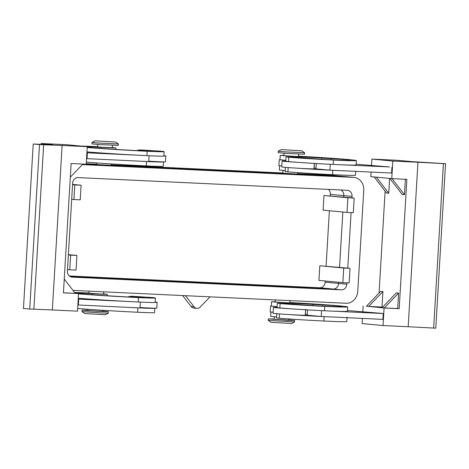 <?xml version="1.0" encoding="UTF-8"?>
<svg xmlns="http://www.w3.org/2000/svg" width="469" height="469" viewBox="0 0 469 469"><rect width="100%" height="100%" fill="white"/><g stroke="black" fill="none" stroke-linecap="round" stroke-linejoin="round"><path stroke-width="0.7" d="M82.392 164.596L353.679 177.382A12.61 10.834 -84.6 0 1 354.113 177.417A12.61 10.834 -84.6 0 1 361.112 181.433A12.61 10.834 -84.6 0 1 363.751 190.478L357.771 291.19A12.61 10.834 -84.6 0 1 354.072 299.943A12.61 10.834 -84.6 0 1 346.198 303.267L72.982 290.387M354.113 177.417L345.888 176.643A12.61 10.834 95.4 0 0 345.454 176.608L353.679 177.382M70.338 276.669L333.225 289.062L341.444 289.836A5.863 5.036 95.4 0 0 345.108 288.288A5.863 5.036 95.4 0 0 346.826 284.22L338.606 283.446L338.677 282.262M338.659 282.262L338.595 283.428A5.863 5.036 -84.6 0 1 333.213 289.045A5.863 5.036 95.4 0 0 336.883 287.515A5.863 5.036 95.4 0 0 338.606 283.446M343.736 197.091L343.824 195.608L352.043 196.382A5.863 5.036 95.4 0 0 350.818 192.173A5.863 5.036 95.4 0 0 347.558 190.308A5.863 5.036 95.4 0 0 347.359 190.291L78.024 177.599A5.863 5.036 95.4 0 0 74.366 179.146A5.863 5.036 95.4 0 0 72.642 183.215L67.425 271.047A5.863 5.036 95.4 0 0 68.656 275.256A5.863 5.036 95.4 0 0 71.909 277.126A5.863 5.036 95.4 0 0 72.109 277.138L71.71 277.103M343.824 195.608A5.863 5.036 95.4 0 0 342.593 191.399A5.863 5.036 95.4 0 0 340.91 189.992M95.055 140.823L92.018 142.412L98.666 143.045L118.364 143.977L115.532 142.037L95.055 140.823L115.532 142.037M92.018 142.412L91.93 143.877L98.578 144.505L118.276 145.443L118.364 143.977M111.3 163.927L111.223 165.287L100.278 164.766L96.585 164.42L96.673 162.931M301.784 150.819L304.616 152.753L284.918 151.821L278.269 151.188L281.306 149.599L301.784 150.819L281.306 149.599M304.616 152.753L304.528 154.219L284.83 153.287L278.181 152.654L278.269 151.188M297.557 172.604L297.475 174.069L282.836 173.196L283.006 170.27M101.867 312.999L108.316 313.145L105.273 314.734L84.795 313.521L81.975 311.592L101.867 312.999M87.92 310.238L82.052 310.115L88.705 310.748L101.955 311.533L108.398 311.68L102.559 311.111M89.057 291.143L88.934 293.195L99.991 293.981L103.573 294.069L103.702 291.835M268.221 320.368L271.047 322.297L291.525 323.516L294.555 321.933L268.221 320.368L268.303 318.897L274.172 319.02M288.81 319.887L294.649 320.462L288.206 320.315L268.303 318.897M275.309 299.926L275.186 301.977L286.242 302.763L289.819 302.845L289.953 300.617M87.979 309.27L87.908 310.466L91.602 310.818L102.547 311.334L102.605 310.267M103.579 293.899L107.231 294.286L102.471 294.186L78.429 292.984L82.597 293.465L76.857 293.43M78.528 293.617A41.055 0.844 3.4 0 0 135.494 297.323A14.662 0.299 3.4 0 0 142.658 297.493A14.662 0.299 3.4 0 0 142.16 297.381L129.802 296.402L131.678 296.25L152.783 297.569A34.683 0.715 -176.6 0 1 155.427 297.997A34.683 0.715 -176.6 0 1 138.484 297.604A46.923 0.961 -176.6 0 1 78.516 293.829M74.958 292.949L78.206 293.201L75.052 293.078M138.777 296.865L144.218 297.158L138.777 296.865M155.186 302.054A16.128 0.334 -176.6 0 1 157.133 302.329L156.781 308.186A16.128 0.334 -176.6 0 1 154.811 308.227A16.128 0.334 -176.6 0 1 141.298 307.594A16.128 0.334 -176.6 0 1 140.043 307.523M157.133 302.329A16.128 0.334 -176.6 0 1 155.169 302.37M97.769 144.446L97.628 146.856L101.322 147.207L112.267 147.729L112.408 145.32M87.128 146.65L111.165 147.846L115.925 147.946L112.273 147.559M87.211 147.489A46.923 0.961 3.4 0 0 147.178 151.264A34.683 0.715 3.4 0 0 164.121 151.657A34.683 0.715 3.4 0 0 161.477 151.229L140.372 149.91L138.496 150.057L150.854 151.041A14.662 0.299 -176.6 0 1 151.352 151.153A14.662 0.299 -176.6 0 1 144.188 150.983A41.055 0.844 -176.6 0 1 87.222 147.278M147.471 150.526L152.912 150.819L147.471 150.526M41.589 144.669L39.507 144.528L29.735 309.012L52.346 309.962L62.119 145.478L41.589 144.669M29.735 309.012L23.45 308.514L33.223 144.024L52.452 144.757M288.863 318.943L288.793 320.116L274.16 319.242L274.306 316.78M275.192 301.807L271.528 301.76L281.763 302.593L334.221 305.63A41.055 0.844 -176.6 0 1 341.801 306.568A41.055 0.844 -176.6 0 1 321.746 306.105A14.662 0.299 -176.6 0 1 304.188 305.02L285.656 303.496L277.349 303.244L280.104 303.572A34.683 0.715 3.4 0 0 324.736 306.386A46.923 0.961 3.4 0 0 347.658 306.919A46.923 0.961 3.4 0 0 289.842 302.546M317.407 304.44L322.848 304.733L317.407 304.44M276.534 316.944L270.654 316.393L270.918 312.002M347.048 317.161L346.784 321.552A46.923 0.961 -176.6 0 1 323.868 321.019A34.683 0.715 -176.6 0 1 279.237 318.205L276.476 317.876L276.739 313.485M287.274 303.865L292.715 304.158L287.274 303.865M277.097 307.424A16.128 0.334 3.4 0 0 273.427 307.418L273.081 313.269A16.128 0.334 3.4 0 0 275.338 313.573A16.128 0.334 3.4 0 0 289.203 314.558A16.128 0.334 -176.6 0 0 303.015 315.221A16.128 0.334 3.4 0 0 305.278 315.186L305.63 309.329M273.427 307.418A16.128 0.334 3.4 0 0 275.684 307.723A16.128 0.334 3.4 0 0 289.555 308.708A34.683 0.715 -176.6 0 1 279.841 307.957L277.085 307.635L277.349 303.244M284.032 153L283.88 155.638L294.937 156.423L298.513 156.505L298.671 153.873M279.606 165.745L279.348 170.054L285.228 170.605M285.422 167.357L285.17 171.537L287.931 171.865A34.683 0.715 3.4 0 0 332.562 174.679A46.923 0.961 3.4 0 0 355.479 175.213L355.707 171.349M298.536 156.2A46.923 0.961 -176.6 0 1 356.352 160.58A46.923 0.961 -176.6 0 1 333.43 160.046A34.683 0.715 -176.6 0 1 288.798 157.226L286.043 156.904L294.35 157.156L312.882 158.68A14.662 0.299 3.4 0 0 330.44 159.765A41.055 0.844 3.4 0 0 350.495 160.228A41.055 0.844 3.4 0 0 342.921 159.29L290.458 156.253L280.222 155.421L283.886 155.468M326.102 158.1L331.542 158.393L326.102 158.1M295.968 157.525L301.409 157.819L295.968 157.525M285.791 161.084A16.128 0.334 3.4 0 0 282.121 161.078A16.128 0.334 3.4 0 0 284.378 161.383A16.128 0.334 3.4 0 0 298.249 162.368A34.683 0.715 -176.6 0 1 288.535 161.617L285.779 161.295L286.043 156.904M282.121 161.078L281.775 166.929A16.128 0.334 3.4 0 0 284.032 167.234A16.128 0.334 3.4 0 0 297.897 168.219A16.128 0.334 -176.6 0 0 311.709 168.881A16.128 0.334 3.4 0 0 313.978 168.846L314.3 163.417M445.175 163.693L417.955 162.251L408.182 326.735L435.777 328.171L445.55 163.681L445.175 163.693M398.609 293.049L384.351 307.934L382.106 307.723L396.369 292.838L398.609 293.049L397.689 308.561L399.183 308.702L406.869 179.34L391.767 178.625L392.811 161.066L371.882 159.097L397.05 160.281L412.644 161.676L445.55 163.681M392.811 161.066L417.955 162.251M389.862 178.449L402.209 194.5L404.454 194.711L392.09 178.642M389.633 178.425L388.754 193.234L376.408 177.182M391.767 178.625L370.838 176.655L371.108 172.076M405.368 179.269L404.454 194.711M374.162 176.971L386.515 193.023L388.754 193.234M379.069 293.037L385.119 191.205M381.995 307.084L366.412 306.245L380.67 291.36L382.915 291.571L381.995 307.084L382.657 307.148M371.882 159.097L371.512 165.264M389.458 166.952L356.135 164.191M356.352 160.58L356.088 164.965A46.923 0.961 -176.6 0 1 339.89 164.736L389.458 166.929M399.183 308.702L384.082 307.992L383.038 325.55L408.182 326.735M383.038 325.55L362.109 323.581L362.414 318.416M368.652 306.456L382.915 291.571M397.689 308.561L384.351 307.934M384.082 307.992L366.477 306.181M362.818 311.604L363.153 306.023M380.764 313.292L347.441 310.531M307.588 309.874L307.271 315.221L321.236 316.475L382.903 319.383L383.249 313.526L380.764 313.269M279.964 159.724L285.838 160.375L279.958 159.812L280.222 155.421M330.276 164.297L329.93 170.136L391.597 173.043L391.943 167.187M314.025 168.049L316.006 168.236M316.282 163.534L315.965 168.881L329.93 170.136M279.225 159.765L278.879 165.621L281.834 165.956M339.89 164.736A46.923 0.961 -176.6 0 1 333.172 164.437A34.683 0.715 -176.6 0 1 298.249 162.368M339.538 170.587A46.923 0.961 -176.6 0 1 332.82 170.288A34.683 0.715 -176.6 0 1 297.897 168.219M311.709 168.881L312.278 168.922A14.662 0.299 3.4 0 0 326.852 169.86M347.658 306.919L347.394 311.305A46.923 0.961 -176.6 0 1 331.19 311.076L383.249 313.526M277.144 306.697L271.264 306.151L271.528 301.76M271.27 306.064L277.138 306.714M305.331 314.388L307.312 314.576M321.236 316.475L321.582 310.636M270.531 306.105L270.185 311.961L273.14 312.295M331.19 311.076A46.923 0.961 -176.6 0 1 324.478 310.777A34.683 0.715 -176.6 0 1 289.555 308.708M330.844 316.927A46.923 0.961 -176.6 0 1 324.126 316.628A34.683 0.715 -176.6 0 1 289.203 314.558M303.015 315.221L303.584 315.262A14.662 0.299 3.4 0 0 318.158 316.2M33.223 144.024L39.507 144.528M52.346 309.962L77.491 311.152L78.534 293.588L63.432 292.879L71.118 163.511L86.22 164.226L87.257 146.662L62.119 145.478M87.257 146.662L66.328 144.692L41.161 143.508L52.464 144.569M70.303 177.212L82.896 164.068M86.953 151.88A46.923 0.961 3.4 0 0 139.457 155.286L86.894 152.788M41.161 143.508L41.114 144.329M64.253 279.037L75.275 293.365L63.432 292.808M78.534 293.588L75.204 293.277M140.366 302.095L140.02 307.934L77.854 304.979M149.06 155.755L148.714 161.594L86.548 158.639M87.398 152.835L87.052 158.686M139.105 161.143A46.923 0.961 3.4 0 0 146.574 161.512A34.683 0.715 3.4 0 0 163.511 161.905A16.128 0.334 -176.6 0 1 149.992 161.254L150.25 161.289A14.662 0.299 -176.6 0 1 150.742 161.395A14.662 0.299 -176.6 0 1 148.726 161.43M163.88 155.714A16.128 0.334 -176.6 0 1 165.827 155.989L165.481 161.846A16.128 0.334 -176.6 0 1 163.505 161.887A34.683 0.715 3.4 0 0 163.505 161.887L163.253 166.296A34.683 0.715 -176.6 0 1 146.31 165.903A46.923 0.961 -176.6 0 1 86.343 162.127M149.992 161.254A16.128 0.334 -176.6 0 1 148.737 161.184M165.827 155.989A16.128 0.334 -176.6 0 1 163.863 156.03M139.457 155.286A46.923 0.961 3.4 0 0 146.92 155.655A34.683 0.715 3.4 0 0 163.863 156.048L164.121 151.657M87.24 147.032L91.291 147.125L87.257 146.686M97.64 146.686A46.923 0.961 3.4 0 0 81.196 146.094M78.259 298.22A46.923 0.961 3.4 0 0 130.763 301.626L78.2 299.128M78.358 305.026L78.704 299.175M130.411 307.482A46.923 0.961 3.4 0 0 137.88 307.852A34.683 0.715 3.4 0 0 154.817 308.244A34.683 0.715 3.4 0 0 154.811 308.227M141.298 307.594L141.556 307.629A14.662 0.299 -176.6 0 1 142.048 307.734A14.662 0.299 -176.6 0 1 140.032 307.77M77.649 308.467A46.923 0.961 3.4 0 0 137.616 312.243A34.683 0.715 3.4 0 0 154.559 312.635L154.817 308.244M130.763 301.626A46.923 0.961 3.4 0 0 138.226 301.995A34.683 0.715 3.4 0 0 155.169 302.388L155.427 297.997M74.594 292.48A46.923 0.961 -176.6 0 1 88.946 293.025M347.025 212.41L323.106 210.159L323.973 195.526L354.189 198.07L353.315 212.709L347.025 212.41L347.892 197.777L354.189 198.07M323.973 195.526L347.892 197.777M342.851 282.655L318.932 280.403L319.799 265.771L350.015 268.315L349.141 282.948L342.851 282.655L343.718 268.022L350.015 268.315M319.799 265.771L343.718 268.022M81.102 185.202L80.234 199.835L73.944 199.536L74.811 184.903L81.102 185.202L72.572 184.399M71.687 199.325L73.944 199.536M72.554 184.692L74.811 184.903M340.863 189.986A5.863 5.036 -84.6 0 1 343.806 195.626L343.724 197.086M330.264 195.819L330.352 194.359A5.863 5.036 95.4 0 0 328.423 189.4M69.318 275.971L319.758 287.778A5.863 5.036 95.4 0 0 325.134 282.162L325.205 280.995M326.096 266.064L329.379 210.751M67.513 269.569L69.77 269.781L70.637 255.148L76.928 255.441L76.06 270.08L69.77 269.781M68.38 254.937L70.637 255.148M68.398 254.644L76.928 255.441M82.052 310.115L81.975 311.592M339.562 267.33L342.845 212.017L339.55 267.33M319.758 287.778L333.213 289.045L70.309 276.651M352.043 196.382L351.955 197.865M351.082 212.604L347.781 268.104M346.908 282.842L346.826 284.22M82.743 164.226L345.454 176.608M341.444 289.836L72.109 277.138M185.507 295.693L194.008 306.732A5.13 4.409 95.4 0 0 196.851 308.368A5.13 4.409 95.4 0 0 200.234 307.025L209.989 296.848M182.629 295.558L191.018 306.45A5.13 4.409 95.4 0 0 193.861 308.086L196.851 308.368M92.334 293.612L92.264 294.737M100.958 148.397L101.028 147.272M279.489 313.919L279.237 318.205M287.931 171.865L288.183 167.574M443.416 163.617L433.643 328.101M314.388 163.417L314.113 168.054M288.535 161.617L288.798 157.226M333.172 164.437L333.43 160.046M342.862 160.263L342.921 159.29M331.02 159.788L331.096 158.51M321.705 159.284L321.787 157.871M302.024 157.607L302.077 156.746M332.562 174.679L332.82 170.288M305.419 314.394L305.694 309.763M324.126 316.628L323.868 321.019M324.736 306.386L324.478 310.777M280.104 303.572L279.841 307.957M334.221 305.63L334.168 306.609M322.402 304.85L322.326 306.134M313.093 304.211L313.011 305.624M293.383 303.085L293.33 303.947M33.874 309.259L43.646 144.769M146.92 155.655L147.178 151.264M146.058 151.071L146.082 150.655M88.811 147.424L88.834 147.09M146.31 165.903L146.574 161.512M137.88 307.852L137.616 312.243M138.484 297.604L138.226 301.995M137.388 296.994L137.364 297.41M80.14 293.43L80.117 293.77M343.806 195.626L330.352 194.359M338.595 283.428L325.134 282.162M194.008 306.732L191.018 306.45M330.346 175.213A5.863 3.002 92.7 0 1 330.422 175.213A5.863 3.002 92.7 0 1 330.493 175.218A12.61 10.834 -84.6 0 1 330.926 175.248L297.498 173.659L330.493 175.218L345.131 176.596M86.249 163.704L96.596 164.191L86.249 163.704M111.247 164.883L282.848 172.973L111.247 164.883M108.398 311.68L108.316 313.145M294.649 320.462L294.561 321.927M107.231 294.286L107.143 295.746M128.852 296.244L128.805 296.994M115.925 147.946L115.837 149.406M137.546 149.904L137.499 150.655M91.291 147.125L91.262 147.641M82.597 293.465L82.567 293.981M345.348 176.602L330.926 175.248"/></g></svg>
